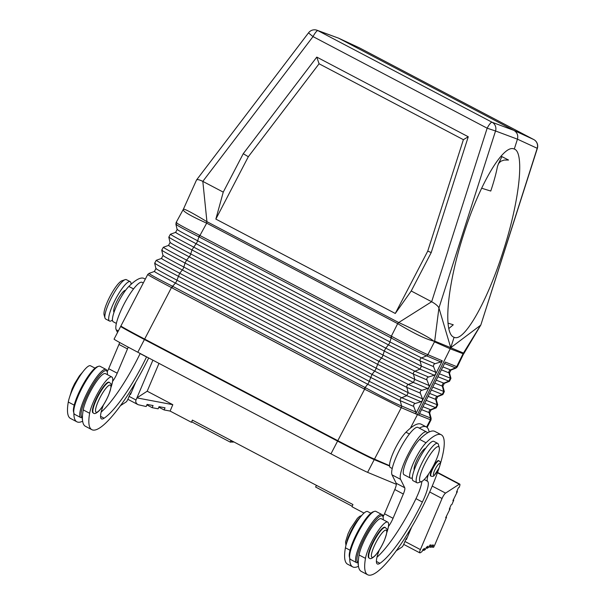 <?xml version="1.0" encoding="UTF-8"?>
<svg xmlns="http://www.w3.org/2000/svg" width="605" height="605" viewBox="0 0 605 605"><rect width="100%" height="100%" fill="white"/><g stroke="black" fill="none" stroke-linecap="round" stroke-linejoin="round"><path stroke-width="0.91" d="M463.248 353.38L480.604 325.248L450.74 347.709L454.083 337.28L454.446 337.416C464.466 341.689 487.532 300.882 503.209 251.143C519.521 200.921 524.8 152.248 514.288 149.042L517.449 139.173C518.364 135.369 517.207 132.457 513.97 130.423L533.723 139.536L359.589 47.939L338.513 38.138L317.92 30.636A7.411 7.245 110 0 0 317.043 30.25L338.513 38.138L513.97 130.423L492.054 122.233A7.411 1.603 117.7 0 0 487.161 128.192L431.652 301.736L398.71 322.541L206.933 221.672L206.676 223.162L397.682 323.637C414.002 333.476 425.996 339.284 433.672 341.069L434.473 341.848L434.7 341.099L433.672 341.069C429.762 337.62 413.495 329.211 398.71 322.541L397.682 323.637L391.352 336.183L391.821 336.44C409.441 345.977 421.458 352.049 427.856 354.659L434.473 341.848L450.294 348.82L463.075 353.721L463.453 353.04L450.74 347.731L417.458 414.614L401.274 407.672L415.817 413.873L422.419 400.654L421.019 401.75L414.901 403.565L413.744 404.616L413.608 406.159L415.869 412.065L415.817 413.873M130.226 281.68L126.385 279.654A22.241 4.81 117.7 0 0 125.182 279.646L122.029 280.712A19.768 4.28 117.7 0 0 107.047 302.659A19.768 4.28 117.7 0 0 104.083 314.834L104.99 318.033A22.241 4.81 117.7 0 0 105.678 319.016L109.52 321.043A22.241 4.81 -62.3 0 1 112.167 306.364A22.241 4.81 -62.3 0 1 130.226 281.68A22.241 4.81 -62.3 0 1 131.058 284.335M82.635 421.209A79.066 17.114 -62.3 0 1 76.873 421.798L70.467 418.433A79.066 17.114 -62.3 0 1 68.289 402.038A23.202 5.021 -62.3 0 1 78.635 378.08A23.202 5.021 -62.3 0 1 90.523 365.783L95.03 368.15M371.046 457.637L387.578 464.806M427.1 427.463L430.994 419.976L417.458 414.614L410.387 428.196M420.316 393.159L422.487 398.801L422.464 400.563L429.043 387.382L427.637 388.486L421.042 390.565L420.263 391.586L420.316 393.159L406.847 387.412A2.473 2.397 113.1 0 1 408.314 384.462L421.783 390.21M148.686 357.948A79.066 17.114 -62.3 0 1 91.816 429.656A79.066 17.114 -62.3 0 1 89.638 413.268A23.202 5.021 -62.3 0 1 99.984 389.31A23.202 5.021 -62.3 0 1 111.88 377.013A23.202 5.021 -62.3 0 1 111.093 387.139M91.816 429.656L85.411 426.291A79.066 17.114 -62.3 0 1 83.233 409.895A23.202 5.021 -62.3 0 1 93.578 385.937A23.202 5.021 -62.3 0 1 105.474 373.64L111.88 377.013M116.364 323.418L113.226 321.769A21.16 4.583 -62.3 0 1 116.258 306.614A21.16 4.583 -62.3 0 1 128.85 286.452A79.066 17.114 -62.3 0 1 144.081 278.474L145.306 279.117M389.59 466.024L374.215 459.641L367.606 472.354L396.336 484.287M429.096 546.708L430.049 547.207L431.146 545.007L429.958 544.984L428.862 547.185L427.153 548.296L428.053 546.164L426.344 547.275L425.444 549.408L423.727 550.52L424.627 548.387L422.918 549.499L422.018 551.631L420.301 552.743A4.938 1.066 -62.3 0 1 419.81 552.857A4.938 1.066 -62.3 0 1 420.399 549.597L442.051 498.482A4.938 1.066 -62.3 0 1 445.567 493.113L459.263 484.219A4.938 1.066 -62.3 0 1 459.762 484.106A4.938 1.066 -62.3 0 1 459.172 487.365L458.318 487.917L456.51 492.183L457.372 491.623L456.858 491.358M370.918 457.887A28.662 0.552 -152.5 0 1 340.403 442.474L143.982 339.155A28.662 0.552 -152.5 0 1 124.305 328.311L124.388 328.16M374.215 459.641A34.591 0.665 27.5 0 1 337.582 441.121L144.421 339.518A34.591 0.665 -152.5 0 1 120.675 326.428A34.591 0.665 -152.5 0 1 121.302 326.609L122.739 327.207M114.035 312.24A12.357 2.677 -62.3 0 1 115.593 304.141A12.357 2.677 -62.3 0 1 125.53 290.385M125.182 279.646A22.241 4.81 117.7 0 0 108.325 304.338A22.241 4.81 117.7 0 0 104.99 318.033M316.438 485.354L315.613 487.017L352.208 506.264M112.439 320.03A22.241 4.81 -62.3 0 1 109.52 321.043M337.582 441.121L330.965 453.826A34.591 0.665 27.5 0 0 367.606 472.354M426.933 379.887L429.111 385.536L429.081 387.306L435.661 374.109L434.261 375.213L427.659 377.301L426.812 378.571L426.933 379.887L413.465 374.147A2.473 2.397 113.1 0 1 414.939 371.198L419.968 369.126L434.261 375.213M330.965 453.826L137.804 352.231A34.591 0.665 -152.5 0 1 114.065 339.14L120.675 326.428M456.783 366.668L457.274 366.887L463.725 353.554L463.075 353.721L456.692 366.622L455.489 367.863L456.783 366.668L445.272 362.047L438.67 375.281M463.748 353.812L464.012 353.32L463.453 353.04M76.873 421.798A79.066 17.114 -62.3 0 1 73.878 413.064M427.743 251.113L395.284 313.466L215.856 219.093L248.322 156.733L319.077 63.775L463.392 139.679L427.743 251.113L431.221 252.565L468.262 136.768L316.786 57.097L319.077 63.775M442.3 360.814L440.879 361.949L434.761 363.771L433.603 364.815L433.467 366.358L435.729 372.272L435.698 374.041L442.3 360.814L427.985 354.704L426.707 355.906L440.879 361.949M215.856 219.093L223.253 192.125L202.819 181.379L206.933 221.672C191.301 212.249 183.466 208.173 183.421 209.443C182.188 211.047 189.94 215.622 206.676 223.162L199.93 235.504L199.453 235.254C182.415 226.565 174.837 222.33 176.713 222.557M434.647 341.507L438.935 307.945C438.096 306.077 435.668 304.005 431.652 301.736L411.219 290.99L431.221 252.565M395.284 313.466L411.219 290.99M223.253 192.125L243.255 153.693L316.786 57.097M468.262 136.768L463.392 139.679M374.45 459.203A34.591 0.665 27.5 0 1 337.809 440.682L144.648 339.08L171.457 287.587L364.618 389.189L401.244 407.725L374.45 459.203L389.56 465.646M337.809 440.682L364.618 389.189L366.191 389.998M243.255 153.693L248.322 156.733M448.804 328.568L453.274 324.787L447.987 323.108M144.648 339.08A34.591 0.665 -152.5 0 1 120.909 325.989L147.718 274.488L149.057 273.377L154.366 271.471L155.924 268.597L154.653 263.22L156.234 260.309L161.437 258.448L163.002 255.567L161.724 250.19L163.312 247.279L168.508 245.418L170.073 242.537L168.803 237.168L170.383 234.248L175.586 232.388L177.144 229.514L175.904 224.273L176.146 222.489L183.398 209.186L196.527 179.98L308.611 32.723A7.411 0.416 37.3 0 0 313.019 36.595L202.819 181.379C198.856 179.443 196.723 179.11 196.413 180.381M171.903 287.776L172.796 286.377L365.095 387.525L364.202 388.924L169.914 286.755C154.358 278.58 147.045 274.504 147.975 274.534M501.016 156.15L508.525 160.038L504.169 160.06L500.834 161.24L498.611 163.448L497.461 166.473C496.108 173.59 493.877 181.78 490.753 191.044L481.625 188.215M364.202 388.924L364.634 389.151L365.549 387.767L365.095 387.525L367.719 384.243L175.42 283.095L171.449 287.587L169.914 286.755M464.012 353.32L480.831 324.998L537.202 148.286L517.449 139.173L495.533 130.982L438.935 307.945L450.74 347.709L434.7 341.099M454.083 337.28C442.716 333.801 447.231 284.887 463.551 234.672C479.213 184.926 503.02 144.361 513.895 148.898L514.288 149.042M438.64 375.342L432.053 388.539M425.391 401.886L418.796 415.106L430.299 419.726L430.488 417.972L429.096 412.663A2.473 2.428 111.9 0 1 430.563 409.714L423.001 406.681M400.623 407.43L401.274 407.672L401.576 405.97L400.223 400.676L413.691 406.424M480.831 324.998L537.353 148.361A7.411 7.411 0 0 0 533.739 139.543A7.411 1.603 -62.3 0 1 533.739 139.543A7.411 1.603 -62.3 0 1 533.761 139.551M430.737 419.93L430.299 419.726M432.015 388.614L425.436 401.803M112.583 381.4A9.884 2.14 117.7 0 0 117.211 373.194L127.489 348.934A9.884 2.14 117.7 0 0 128.192 347.126M140.171 353.479A24.707 5.347 -62.3 0 1 140.126 353.577A68.199 14.754 -62.3 0 1 101.133 412.126M93.026 412.852A17.295 3.743 -62.3 0 1 95.083 401.433A17.295 3.743 -62.3 0 1 109.127 382.231L109.558 382.458A17.295 3.743 -62.3 0 0 95.514 401.659A17.295 3.743 -62.3 0 0 93.45 413.071L93.026 412.852M103.425 405.017A24.707 5.347 117.7 0 0 101.481 418.872A24.707 5.347 117.7 0 0 104.098 418.206A68.199 14.754 117.7 0 0 146.531 356.95A24.707 5.347 117.7 0 0 146.576 356.844M82.431 417.253A26.189 5.664 -62.3 0 1 85.169 399.844A26.189 5.664 -62.3 0 1 98.426 376.794A26.189 5.664 -62.3 0 1 107.244 371.931A26.189 5.664 -62.3 0 1 107.372 374.639M82.424 417.488L82.204 417.563A27.18 5.884 -62.3 0 1 80.737 417.556A27.18 5.884 -62.3 0 1 83.974 399.618A27.18 5.884 -62.3 0 1 106.041 369.443A27.18 5.884 -62.3 0 1 106.881 370.653L107.244 371.931M80.737 417.556L74.763 414.41A27.18 5.884 -62.3 0 1 73.923 413.207A27.18 5.884 -62.3 0 1 78 396.472A27.18 5.884 -62.3 0 1 98.6 366.29A27.18 5.884 -62.3 0 1 100.067 366.297L106.041 369.443M73.923 413.207L73.56 411.922A26.189 5.664 -62.3 0 1 77.485 395.799A26.189 5.664 -62.3 0 1 97.337 366.721L98.6 366.29M82.416 418.131A7.411 1.603 117.7 0 0 82.484 419.84M130.037 394.263L130.514 394.513L131.421 392.358A2.473 0.537 117.7 0 0 129.667 395.05L127.859 399.308A2.473 0.537 117.7 0 1 126.097 401.992L120.387 405.705M457.372 491.623L452.903 500.698L453.758 500.146L451.958 504.404L451.096 504.956L449.296 509.213L450.15 508.661L445.681 517.736L446.543 517.177L434.715 545.097L433.611 547.298L431.471 546.769M430.049 547.207L431.236 547.238L432.333 545.037L433.52 545.067L432.424 547.268M233.893 441.937L232.585 442.157L232.948 441.431M232.585 442.157L231.632 441.65M231.042 440.432L230.21 442.096L231.397 442.126L231.995 440.932M191.687 421.829L230.21 442.096M158.986 363.371L147.189 391.208L172.811 404.685L170.103 411.075L191.452 422.305L192.382 420.097L352.934 504.547L352.004 506.756L364.036 513.085M382.307 514.878L383.691 515.611M192.511 420.165L191.452 422.305M405.879 539.358L406.356 539.607L411.695 526.993M453.251 499.874L453.758 500.146M449.644 508.397L450.15 508.661M446.543 517.177L446.036 516.912M152.899 360.164L136.012 400.011L129.099 396.373M131.421 392.358L135.853 381.906M170.103 411.075L164.121 409.94L158.835 407.165M164.121 409.94L165.021 407.808L159.039 406.681L158.139 408.806L152.157 407.672L146.871 404.896M152.157 407.672L153.057 405.547L147.075 404.412L146.176 406.537L138.152 404.707C136.064 403.482 135.346 401.917 136.012 400.011M172.811 404.685L136.911 397.886L147.189 391.208M107.206 371.788A9.884 2.14 117.7 0 0 108.673 368.702L118.951 344.442A9.884 2.14 117.7 0 0 119.699 342.513M117.529 332.478L116.175 329.755A27.18 5.884 117.7 0 1 125.265 301.819A27.18 5.884 117.7 0 1 142.13 282.353L143.302 282.974M407.263 537.452A2.473 0.537 117.7 0 0 405.509 540.136L403.701 544.394A2.473 0.537 117.7 0 1 401.947 547.079L396.23 550.792M392.206 468.512L390.346 467.536A21.16 4.583 -62.3 0 1 393.386 452.374A21.16 4.583 -62.3 0 1 405.97 432.212A79.066 17.114 -62.3 0 1 421.209 424.234L426.328 426.933A79.066 17.114 -62.3 0 1 429.111 432.015M383.048 516.882A9.884 2.14 117.7 0 0 384.515 513.796L394.793 489.528A9.884 2.14 117.7 0 0 396.207 483.266L392.017 474.849A27.18 5.884 117.7 0 1 401.115 446.913A27.18 5.884 117.7 0 1 417.979 427.448L426.517 431.94A27.18 5.884 117.7 0 0 409.653 451.406A27.18 5.884 117.7 0 0 400.563 479.341L392.017 474.849M358.478 566.295A79.066 17.114 -62.3 0 1 352.715 566.893L347.595 564.193A79.066 17.114 -62.3 0 1 345.41 547.797A23.202 5.021 -62.3 0 1 355.755 523.847A23.202 5.021 -62.3 0 1 367.651 511.543L370.873 513.237M419.356 428.174A79.066 17.114 -62.3 0 1 426.328 426.933M352.715 566.893A79.066 17.114 -62.3 0 1 349.728 558.158M358.266 563.225A7.411 1.603 117.7 0 0 358.326 564.934M358.266 562.582L358.054 562.658A27.18 5.884 -62.3 0 1 356.579 562.642L350.605 559.504A27.18 5.884 -62.3 0 1 349.766 558.294L349.403 557.016A26.189 5.664 -62.3 0 1 353.328 540.893A26.189 5.664 -62.3 0 1 373.179 511.807L374.442 511.384A27.18 5.884 -62.3 0 1 375.909 511.391L381.891 514.537A27.18 5.884 -62.3 0 1 382.723 515.74L383.094 517.018A26.189 5.664 -62.3 0 1 383.215 519.733M349.766 558.294A27.18 5.884 -62.3 0 1 353.842 541.558A27.18 5.884 -62.3 0 1 374.442 511.384M356.579 562.642A27.18 5.884 -62.3 0 1 359.816 544.704A27.18 5.884 -62.3 0 1 381.891 514.537M358.273 562.347A26.189 5.664 -62.3 0 1 361.019 544.931A26.189 5.664 -62.3 0 1 374.268 521.888A26.189 5.664 -62.3 0 1 383.094 517.018M439.003 468.141A79.066 17.114 -62.3 0 1 401.886 542.693A79.066 17.114 -62.3 0 1 367.659 574.75L361.253 571.385A79.066 17.114 -62.3 0 1 359.075 554.989A23.202 5.021 -62.3 0 1 369.421 531.031A23.202 5.021 -62.3 0 1 381.316 518.735L387.722 522.1A23.202 5.021 -62.3 0 1 386.943 532.226M379.267 550.111A24.707 5.347 117.7 0 0 377.323 563.958A24.707 5.347 117.7 0 0 379.94 563.3A68.199 14.754 117.7 0 0 422.373 502.037A24.707 5.347 117.7 0 0 427.591 481.293A14.822 3.207 -62.3 0 1 428.469 474.169M421.867 481.444A24.707 5.347 -62.3 0 1 415.968 498.671A68.199 14.754 -62.3 0 1 376.983 557.213M412.3 477.753A21.16 4.583 -62.3 0 1 410.417 478.094A21.16 4.583 -62.3 0 1 413.457 462.931A21.16 4.583 -62.3 0 1 426.041 442.769A79.066 17.114 -62.3 0 1 441.279 434.791A79.066 17.114 -62.3 0 1 440.334 463.914M410.417 478.094L404.011 474.721A21.16 4.583 -62.3 0 1 407.052 459.566A21.16 4.583 -62.3 0 1 419.636 439.404A79.066 17.114 -62.3 0 1 427.795 432.726A79.066 17.114 -62.3 0 1 434.874 431.425L441.279 434.791M367.659 574.75A79.066 17.114 -62.3 0 1 365.48 558.355A23.202 5.021 -62.3 0 1 375.826 534.396A23.202 5.021 -62.3 0 1 387.722 522.1M431.622 470.206A8.651 1.868 117.7 0 0 430.45 475.795A8.651 1.868 117.7 0 0 430.594 475.908L431.017 476.135A8.651 1.868 -62.3 0 1 432.046 470.425A8.651 1.868 -62.3 0 1 439.071 460.829L438.64 460.602A8.651 1.868 117.7 0 0 431.622 470.206M368.868 557.939A17.295 3.743 -62.3 0 1 370.925 546.527A17.295 3.743 -62.3 0 1 384.969 527.326L385.4 527.552A17.295 3.743 -62.3 0 0 371.357 546.746A17.295 3.743 -62.3 0 0 369.3 558.165L368.868 557.939M425.595 448.365A12.357 2.677 117.7 0 0 424.778 448.713A12.357 2.677 117.7 0 0 417.291 459.316A12.357 2.677 117.7 0 0 414.228 469.987M437.665 443.389L433.823 441.37A22.241 4.81 117.7 0 0 431.592 441.884A22.241 4.81 117.7 0 0 417.389 462.454A22.241 4.81 117.7 0 0 413.117 480.733L416.966 482.752A22.241 4.81 -62.3 0 1 421.231 464.474A22.241 4.81 -62.3 0 1 435.434 443.904A22.241 4.81 -62.3 0 1 437.665 443.389A22.241 4.81 -62.3 0 1 438.353 444.373L439.26 447.571A19.768 4.28 -62.3 0 1 433.891 464.912A19.768 4.28 -62.3 0 1 422.23 481.232A19.768 4.28 -62.3 0 1 421.314 481.693A19.768 4.28 -62.3 0 1 423.145 467.393A19.768 4.28 -62.3 0 1 436.666 447.155A19.768 4.28 -62.3 0 1 439.26 447.571M421.314 481.693L418.161 482.76A22.241 4.81 -62.3 0 1 416.966 482.752M426.517 431.94A27.18 5.884 117.7 0 1 426.593 431.985L427.795 432.726M388.433 526.494A9.884 2.14 117.7 0 0 393.053 518.288L403.331 494.02A9.884 2.14 117.7 0 0 404.745 487.759L400.563 479.341M426.139 547.759L427.153 548.296M423.727 550.52L422.714 549.983M169.045 245.585C167.305 245.07 174.028 248.821 189.214 256.845L186.582 260.127L378.889 361.276L381.513 357.994L189.214 256.845A2.473 0.537 117.7 0 0 190.741 253.926L191.951 249.918C174.981 240.949 167.464 236.752 169.408 237.326M154.903 271.645C153.141 271.116 159.977 274.935 175.42 283.095A2.473 0.537 117.7 0 0 176.947 280.175L369.254 381.324L401.697 397.727A2.473 2.397 113.1 0 0 400.223 400.676L367.719 384.243A2.473 0.537 117.7 0 0 369.254 381.324L371.992 374.397L408.193 392.705L406.847 387.412L374.616 371.115L182.317 269.966L179.693 273.248L371.992 374.397L374.616 371.115A2.473 0.537 117.7 0 0 376.144 368.203L378.889 361.276L414.818 379.441L413.465 374.147L381.513 357.994A2.473 0.537 117.7 0 0 383.041 355.075L190.741 253.926C175.594 245.917 168.878 242.174 170.618 242.688M161.974 258.615C160.219 258.093 167.003 261.874 182.317 269.966A2.473 0.537 117.7 0 0 183.844 267.055L185.054 263.039C167.956 254.009 160.378 249.774 162.337 250.357M429.111 385.536L414.818 379.441L413.344 382.39L408.314 384.462L376.144 368.203L183.844 267.055C168.561 258.978 161.8 255.197 163.547 255.718M427.637 388.486L413.344 382.39L377.354 364.187L185.054 263.039L186.582 260.127C169.513 251.105 161.958 246.885 163.91 247.468M422.487 398.801L408.193 392.705L406.726 395.655L370.457 377.316L178.157 276.167C160.922 267.062 153.299 262.804 155.273 263.387M156.476 268.749C154.714 268.219 161.535 272.031 176.947 280.175L179.693 273.248C162.488 264.158 154.872 259.908 156.839 260.49M428.408 376.945L414.939 371.198L383.041 355.075L384.251 351.066L191.951 249.918L196.103 243.717A2.473 0.537 117.7 0 0 197.638 240.798L199.453 235.254M68.289 402.038L74.196 405.146M492.054 122.233L317.92 30.636A7.411 1.603 117.7 0 0 313.019 36.595L487.161 128.192L495.533 130.982A7.411 7.222 -69.5 0 0 492.054 122.233M426.586 427.077L430.367 419.817L430.579 418.017L419.552 413.586M170.981 234.438C169.037 233.855 176.539 238.045 193.479 246.999L385.778 348.147L388.41 344.865A2.473 0.537 117.7 0 0 389.938 341.946L421.556 357.933L426.586 355.861C420.286 353.32 408.473 347.353 391.148 337.945L391.821 336.44M426.707 355.906L427.856 354.659M83.233 409.895L89.638 413.268M435.729 372.272L421.443 366.176L419.968 369.126L384.251 351.066L385.778 348.147L421.443 366.176L420.089 360.882L388.41 344.865L196.103 243.717C181.054 235.761 174.391 232.04 176.115 232.554M365.549 387.767C383.222 397.356 395.194 403.406 401.455 405.925M390.709 337.703L391.352 336.183L199.93 235.504L199.287 237.024L391.148 337.945L389.938 341.946L197.638 240.798C182.619 232.864 175.964 229.144 177.689 229.658M128.85 286.452L133.561 288.933M144.421 339.518L137.804 352.231M450.952 378.337L450.347 378.178L448.955 372.869L449.492 373.013L450.952 378.337L449.47 381.309L444.335 383.351L442.875 386.277L442.331 386.134A2.473 2.428 111.9 0 1 443.805 383.184L448.872 381.127L437.944 376.741M444.335 383.351L436.243 380.152M421.526 409.63L429.648 412.814L431.108 409.887L430.563 409.714L435.638 407.657L424.702 403.27M441.393 369.837L448.955 372.869A2.473 2.428 111.9 0 1 450.423 369.92L455.489 367.863L455.973 368.09L450.952 370.079L442.86 366.887M338.203 37.986L359.279 47.787A7.411 7.222 114.9 0 1 359.589 47.939A7.411 1.603 -62.3 0 1 359.604 47.946A7.411 1.603 -62.3 0 1 359.62 47.954M172.334 286.142C155.145 277.392 147.59 273.173 149.677 273.49M415.166 403.474L401.697 397.727L406.726 395.655L421.019 401.75M199.287 237.024L198.841 236.797C182.06 228.259 174.603 224.1 176.478 224.304M401.387 407.717L401.576 405.97L415.869 412.065M428.151 396.366L435.713 399.398L437.105 404.707L437.717 404.874L436.258 399.55L435.713 399.398A2.473 2.428 111.9 0 1 437.181 396.449L442.255 394.392L431.32 390.006M449.47 381.309L448.872 381.127L450.347 378.178L439.411 373.792M436.258 399.55L437.725 396.615L429.618 393.416M442.875 386.277L444.335 391.609L443.722 391.443L442.331 386.134L434.768 383.101M444.335 391.609L442.852 394.573L442.255 394.392L443.722 391.443L432.794 387.056M435.025 363.681L421.556 357.933A2.473 2.397 113.1 0 0 420.089 360.882L433.558 366.622M426.17 400.321L437.105 404.707L435.638 407.657L436.243 407.846L431.108 409.887M359.279 47.787A7.411 7.411 0 0 1 359.604 47.946L533.739 139.543A7.411 7.245 -65.2 0 1 537.202 148.286L537.353 148.361M429.648 412.814L431.138 418.274L430.579 418.017M444.562 363.476L455.399 367.825M108.522 395.216A15.322 3.312 -62.3 0 1 97.617 411.869A15.322 3.312 -62.3 0 1 97.904 402.113A15.322 3.312 -62.3 0 1 108.809 385.461A15.322 3.312 -62.3 0 1 108.522 395.216M140.126 353.577L146.531 356.95M100.543 416.338L104.098 418.206M445.567 493.113L432.235 486.095M459.263 484.219L437.43 472.732M442.051 498.482L429.686 491.978M420.399 549.597L404.942 541.467M118.353 330.897L116.175 329.755M127.489 348.934L118.951 344.442M117.211 373.194L108.673 368.702M405.97 432.212L409.411 434.019M346.536 543.381A17.295 3.743 -62.3 0 1 349.153 535.07A17.295 3.743 -62.3 0 1 360.323 517.177M345.41 547.797L350.045 550.232M376.386 561.432L379.94 563.3M415.968 498.671L422.373 502.037M424.226 479.523L427.591 481.293M419.636 439.404L426.041 442.769M359.075 554.989L365.48 558.355M439.064 467.877A6.67 1.444 -62.3 0 1 434.314 475.129A6.67 1.444 -62.3 0 1 434.443 470.879A6.67 1.444 -62.3 0 1 439.185 463.627A6.67 1.444 -62.3 0 1 439.064 467.877M384.364 540.31A15.322 3.312 -62.3 0 1 373.459 556.955A15.322 3.312 -62.3 0 1 373.746 547.2A15.322 3.312 -62.3 0 1 384.651 530.555A15.322 3.312 -62.3 0 1 384.364 540.31M403.331 494.02L394.793 489.528M393.053 518.288L384.515 513.796M404.745 487.759L396.207 483.266M69.711 396.714L72.169 388.765L74.559 383.729L79.384 375.887L82.62 372.166M449.492 373.013L450.952 370.079M317.043 30.25A7.411 7.411 0 0 0 308.611 32.723M498.233 164.129L501.938 156.627M442.852 394.573L437.725 396.615M457.274 366.887L455.973 368.09M437.717 404.874L436.243 407.846M430.994 419.976L431.138 418.274M93.45 413.071C94.486 414.206 96.422 413.381 99.273 410.598C102.706 406.681 105.822 401.508 108.628 395.088C113.438 381.354 110.344 384.349 109.558 382.458M459.762 484.106L437.544 472.414M138.152 404.707L127.859 399.3M345.954 545.37L345.538 541.921L348.019 533.852L350.408 528.815L357.404 518.311L359.741 516.262L361.631 515.566M431.017 476.135C432.673 476.566 433.74 476.347 434.216 475.492L439.177 467.748C440.576 463.037 441.211 462.681 439.071 460.829M369.3 558.165C370.328 559.3 372.264 558.476 375.115 555.692C378.548 551.768 381.664 546.602 384.477 540.182C389.28 526.441 386.187 529.436 385.4 527.552M419.81 552.857L403.709 544.387"/></g></svg>
